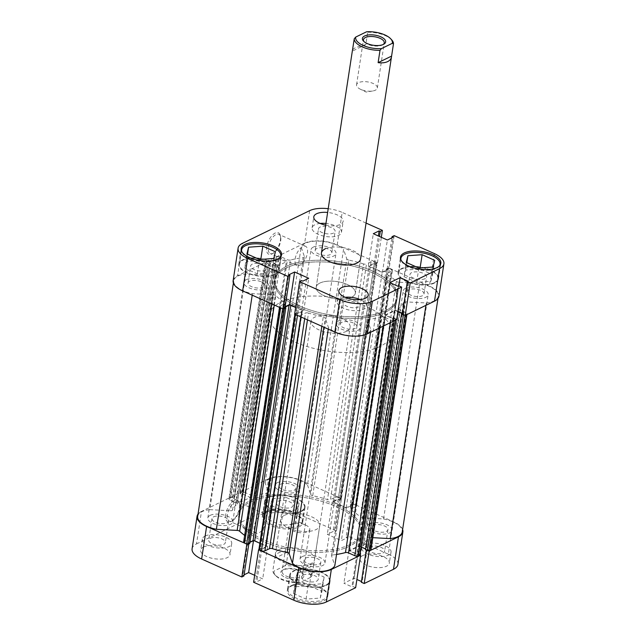 <?xml version="1.0" encoding="UTF-8"?>
<svg xmlns="http://www.w3.org/2000/svg" width="636" height="636" viewBox="0 0 636 636"><rect width="100%" height="100%" fill="white"/><g stroke="black" fill="none" stroke-linecap="round" stroke-linejoin="round"><path stroke-width="0.48" stroke-dasharray="3.18 2.39" d="M266.786 511.495A19.803 8.634 8.7 0 0 263.065 515.581A19.803 8.634 8.7 0 0 275.952 525.948A19.803 8.634 8.7 0 0 298.507 525.67A19.803 8.634 8.7 0 0 302.219 521.576A19.803 8.634 8.7 0 0 289.332 511.217A19.803 8.634 8.7 0 0 266.786 511.495M300.693 511.352A19.803 8.634 -171.3 0 1 278.147 511.63A19.803 8.634 -171.3 0 1 265.26 501.271A19.803 8.634 -171.3 0 1 268.972 497.177A19.803 8.634 -171.3 0 1 291.526 496.899A19.803 8.634 -171.3 0 1 304.413 507.258A19.803 8.634 -171.3 0 1 300.693 511.352M291.837 585.343A19.803 8.634 8.7 0 0 288.116 589.437A19.803 8.634 8.7 0 0 301.003 599.796A19.803 8.634 8.7 0 0 323.549 599.517A19.803 8.634 8.7 0 0 327.27 595.423A19.803 8.634 8.7 0 0 314.383 585.064A19.803 8.634 8.7 0 0 291.837 585.343M325.743 585.2A19.803 8.634 -171.3 0 1 303.189 585.478A19.803 8.634 -171.3 0 1 290.31 575.119A19.803 8.634 -171.3 0 1 294.023 571.033A19.803 8.634 -171.3 0 1 316.577 570.746A19.803 8.634 -171.3 0 1 329.456 581.113A19.803 8.634 -171.3 0 1 325.743 585.2M210.285 538.318A8.419 3.665 -171.3 0 1 219.873 538.199A8.419 3.665 -171.3 0 1 225.351 542.603A8.419 3.665 -171.3 0 1 223.769 544.344A8.419 3.665 -171.3 0 1 214.181 544.456A8.419 3.665 -171.3 0 1 208.711 540.059A8.419 3.665 -171.3 0 1 210.285 538.318M213.577 516.845A8.419 3.665 -171.3 0 1 223.156 516.726A8.419 3.665 -171.3 0 1 228.634 521.13A8.419 3.665 -171.3 0 1 227.052 522.872A8.419 3.665 -171.3 0 1 217.472 522.991A8.419 3.665 -171.3 0 1 211.995 518.586A8.419 3.665 -171.3 0 1 213.577 516.845M369.603 546.849A8.419 3.665 -171.3 0 1 379.183 546.729A8.419 3.665 -171.3 0 1 384.661 551.134A8.419 3.665 -171.3 0 1 383.087 552.875A8.419 3.665 -171.3 0 1 373.499 552.994A8.419 3.665 -171.3 0 1 368.021 548.59A8.419 3.665 -171.3 0 1 369.603 546.849M372.887 525.376A8.419 3.665 -171.3 0 1 382.475 525.257A8.419 3.665 -171.3 0 1 387.944 529.661A8.419 3.665 -171.3 0 1 386.37 531.402A8.419 3.665 -171.3 0 1 376.782 531.521A8.419 3.665 -171.3 0 1 371.305 527.117A8.419 3.665 -171.3 0 1 372.887 525.376M362.766 555.554A14.851 6.471 -171.3 0 1 379.676 555.347A14.851 6.471 -171.3 0 1 389.343 563.122A14.851 6.471 -171.3 0 1 386.553 566.191A14.851 6.471 -171.3 0 1 369.643 566.398A14.851 6.471 -171.3 0 1 359.976 558.623A14.851 6.471 -171.3 0 1 362.766 555.554M364.452 544.543A14.851 6.471 -171.3 0 1 381.362 544.337A14.851 6.471 -171.3 0 1 391.021 552.112A14.851 6.471 -171.3 0 1 388.238 555.18A14.851 6.471 -171.3 0 1 371.321 555.387A14.851 6.471 -171.3 0 1 361.661 547.612A14.851 6.471 -171.3 0 1 364.452 544.543M203.448 547.024A14.851 6.471 -171.3 0 1 220.358 546.817A14.851 6.471 -171.3 0 1 230.025 554.584A14.851 6.471 -171.3 0 1 227.235 557.653A14.851 6.471 -171.3 0 1 210.325 557.867A14.851 6.471 -171.3 0 1 200.658 550.092A14.851 6.471 -171.3 0 1 203.448 547.024M205.134 536.013A14.851 6.471 -171.3 0 1 222.044 535.806A14.851 6.471 -171.3 0 1 231.711 543.573A14.851 6.471 -171.3 0 1 228.92 546.642A14.851 6.471 -171.3 0 1 212.011 546.857A14.851 6.471 -171.3 0 1 202.343 539.082A14.851 6.471 -171.3 0 1 205.134 536.013M266.118 512.37A20.424 8.904 -171.3 0 1 289.38 512.083A20.424 8.904 -171.3 0 1 302.664 522.768A20.424 8.904 -171.3 0 1 298.833 526.99A20.424 8.904 -171.3 0 1 275.579 527.276A20.424 8.904 -171.3 0 1 262.286 516.591A20.424 8.904 -171.3 0 1 266.118 512.37M268.479 496.955A20.424 8.904 -171.3 0 1 291.733 496.668A20.424 8.904 -171.3 0 1 305.026 507.353A20.424 8.904 -171.3 0 1 301.194 511.575A20.424 8.904 -171.3 0 1 277.932 511.861A20.424 8.904 -171.3 0 1 264.648 501.176A20.424 8.904 -171.3 0 1 268.479 496.955M291.169 586.225A20.424 8.904 -171.3 0 1 314.423 585.939A20.424 8.904 -171.3 0 1 327.715 596.624A20.424 8.904 -171.3 0 1 323.883 600.837A20.424 8.904 -171.3 0 1 300.621 601.131A20.424 8.904 -171.3 0 1 287.337 590.439A20.424 8.904 -171.3 0 1 291.169 586.225M293.53 570.81A20.424 8.904 -171.3 0 1 316.784 570.524A20.424 8.904 -171.3 0 1 330.068 581.209A20.424 8.904 -171.3 0 1 326.236 585.422A20.424 8.904 -171.3 0 1 302.982 585.708A20.424 8.904 -171.3 0 1 289.698 575.024A20.424 8.904 -171.3 0 1 293.53 570.81M225.748 514.413A11.758 5.644 114.1 0 0 231.417 521.321A11.758 5.644 114.1 0 0 239.462 507.743A11.758 5.644 114.1 0 0 239.438 503.354A11.758 5.644 114.1 0 0 232.561 501.685A11.758 5.644 114.1 0 0 225.748 514.413M239.732 508.538A10.518 5.056 -65.9 0 1 232.53 520.685A10.518 5.056 -65.9 0 1 229.302 521.13A10.518 5.056 -65.9 0 1 227.457 514.508A10.518 5.056 -65.9 0 1 237.888 501.915A10.518 5.056 -65.9 0 1 239.716 504.61A10.518 5.056 -65.9 0 1 239.732 508.538M266.492 520.494A10.518 5.056 -65.9 0 1 256.07 533.087A10.518 5.056 -65.9 0 1 254.225 526.465A10.518 5.056 -65.9 0 1 264.648 513.872A10.518 5.056 -65.9 0 1 266.492 520.494M349.784 544.615A61.883 26.974 -171.3 0 1 279.315 545.489A61.883 26.974 -171.3 0 1 239.049 513.109A61.883 26.974 -171.3 0 1 250.664 500.325A61.883 26.974 -171.3 0 1 321.132 499.451A61.883 26.974 -171.3 0 1 361.399 531.831A61.883 26.974 -171.3 0 1 349.784 544.615M349.53 546.268A61.883 26.974 -171.3 0 1 279.061 547.143A61.883 26.974 -171.3 0 1 238.794 514.763A61.883 26.974 -171.3 0 1 250.409 501.979A61.883 26.974 -171.3 0 1 320.878 501.104A61.883 26.974 -171.3 0 1 361.145 533.485A61.883 26.974 -171.3 0 1 349.53 546.268A61.883 26.974 -171.3 0 1 279.061 547.143A61.883 26.974 -171.3 0 1 238.794 514.763A61.883 26.974 -171.3 0 1 250.409 501.979A61.883 26.974 -171.3 0 1 320.878 501.104A61.883 26.974 -171.3 0 1 361.145 533.485A61.883 26.974 -171.3 0 1 349.53 546.268M279.14 549.52A19.803 8.634 -171.3 0 1 301.695 549.242A19.803 8.634 -171.3 0 1 314.574 559.601A19.803 8.634 -171.3 0 1 310.861 563.695A19.803 8.634 -171.3 0 1 288.307 563.973A19.803 8.634 -171.3 0 1 275.428 553.614A19.803 8.634 -171.3 0 1 279.14 549.52M284.364 515.383A19.803 8.634 -171.3 0 1 306.918 515.104A19.803 8.634 -171.3 0 1 319.797 525.471A19.803 8.634 -171.3 0 1 316.084 529.557A19.803 8.634 -171.3 0 1 293.53 529.836A19.803 8.634 -171.3 0 1 280.651 519.477A19.803 8.634 -171.3 0 1 284.364 515.383M316.625 581.129A8.419 3.665 8.7 0 0 318.207 579.388A8.419 3.665 8.7 0 0 312.729 574.984A8.419 3.665 8.7 0 0 303.141 575.103A8.419 3.665 8.7 0 0 301.567 576.844A8.419 3.665 8.7 0 0 307.037 581.248A8.419 3.665 8.7 0 0 316.625 581.129M305.757 558.034A8.419 3.665 -171.3 0 1 315.337 557.915A8.419 3.665 -171.3 0 1 320.814 562.319A8.419 3.665 -171.3 0 1 319.232 564.06A8.419 3.665 -171.3 0 1 309.653 564.18A8.419 3.665 -171.3 0 1 304.175 559.775A8.419 3.665 -171.3 0 1 305.757 558.034M291.574 507.274A8.419 3.665 8.7 0 0 293.156 505.541A8.419 3.665 8.7 0 0 287.679 501.136A8.419 3.665 8.7 0 0 278.099 501.255A8.419 3.665 8.7 0 0 276.517 502.997A8.419 3.665 8.7 0 0 281.994 507.393A8.419 3.665 8.7 0 0 291.574 507.274M280.707 484.187A8.419 3.665 -171.3 0 1 290.294 484.068A8.419 3.665 -171.3 0 1 295.764 488.472A8.419 3.665 -171.3 0 1 294.19 490.213A8.419 3.665 -171.3 0 1 284.602 490.332A8.419 3.665 -171.3 0 1 279.125 485.928A8.419 3.665 -171.3 0 1 280.707 484.187M402.62 529.542A23.516 10.248 8.7 0 0 393.342 521.719L353.139 503.752L351.048 504.769L352.193 505.286L346.35 508.132L332.278 501.844L338.121 498.998L339.274 499.506L341.365 498.489L301.162 480.53A23.516 10.248 8.7 0 0 268.615 478.781L263.646 511.265A23.516 10.248 -171.3 0 1 296.193 513.006L301.162 480.53M341.365 498.489L336.396 530.973L296.193 513.006M192.096 548.781A23.516 10.248 -171.3 0 1 196.508 543.923L201.485 511.439L268.615 478.781M201.485 511.439A23.516 10.248 8.7 0 0 198.035 514.087M247.261 544.273L248.899 543.478L247.746 542.961L253.589 540.115L267.669 546.404L261.817 549.25L260.673 548.741L259.043 549.528M359.976 554.934L357.734 553.94L356.891 554.346L348.87 550.752L359.117 545.768L367.147 549.361L366.304 549.766L368.546 550.768M393.342 521.719L388.373 554.202L348.17 536.235L346.079 537.253L347.224 537.77L341.381 540.616L327.302 534.32L333.153 531.481L334.298 531.99L336.396 530.973M388.373 554.202A23.516 10.248 -171.3 0 1 397.905 564.426M361.447 581.519L362.178 581.837L361.335 582.25M355.635 587.704L352.765 586.416L351.923 586.829L343.893 583.236L354.149 578.251L356.891 579.483M254.67 575.302L262.7 578.887L256.849 581.733L255.704 581.217L253.605 582.242M243.922 575.962L242.777 575.445L244.105 574.801M196.508 543.923L263.646 511.265M348.17 536.235L353.139 503.752M261.817 549.25L256.849 581.733M260.673 548.741L255.704 581.217M267.669 546.404L262.7 578.887M253.589 540.115L253.494 540.751M247.746 542.961L242.777 575.445M248.899 543.478L248.819 543.963M367.147 549.361L362.178 581.837M359.117 545.768L354.149 578.251M348.87 550.752L343.893 583.236M356.891 554.346L351.923 586.829M357.734 553.94L352.765 586.416M338.121 498.998L333.153 531.481M339.274 499.506L334.298 531.99M332.278 501.844L327.302 534.32M346.35 508.132L341.381 540.616M352.193 505.286L347.224 537.77M351.048 504.769L346.079 537.253M311.529 571.438L324.122 577.067L322.476 583.745L308.237 584.794L295.645 579.165L297.29 572.487L311.529 571.438L309.342 585.756L295.104 586.805L293.458 593.483L306.051 599.104L320.282 598.055L321.927 591.377L309.342 585.756M286.478 497.591L299.071 503.219L297.425 509.889L283.187 510.939L270.602 505.318L272.248 498.64L286.478 497.591L284.292 511.901L270.054 512.958L268.408 519.628L281.001 525.257L295.231 524.207L296.877 517.529L284.292 511.901M321.927 591.377L324.122 577.067M320.282 598.055L322.476 583.745M306.051 599.104L308.237 584.794M293.458 593.483L295.645 579.165M295.104 586.805L297.29 572.487M296.877 517.529L299.071 503.219M295.231 524.207L297.425 509.889M281.001 525.257L283.187 510.939M268.408 519.628L270.602 505.318M270.054 512.958L272.248 498.64M280.19 257.334A19.803 8.634 -171.3 0 1 277.034 259.925A19.803 8.634 -171.3 0 1 256.189 260.649A19.803 8.634 -171.3 0 1 241.688 251.443M274.839 274.235A19.803 8.634 8.7 0 0 278.56 270.149A19.803 8.634 8.7 0 0 265.673 259.79A19.803 8.634 8.7 0 0 243.127 260.068A19.803 8.634 8.7 0 0 239.406 264.155A19.803 8.634 8.7 0 0 252.293 274.521A19.803 8.634 8.7 0 0 274.839 274.235M439.5 265.864A19.803 8.634 -171.3 0 1 436.344 268.456A19.803 8.634 -171.3 0 1 415.507 269.187A19.803 8.634 -171.3 0 1 400.998 259.973M434.157 282.774A19.803 8.634 8.7 0 0 437.87 278.679A19.803 8.634 8.7 0 0 424.991 268.32A19.803 8.634 8.7 0 0 402.437 268.599A19.803 8.634 8.7 0 0 398.724 272.693A19.803 8.634 8.7 0 0 411.603 283.052A19.803 8.634 8.7 0 0 434.157 282.774M320.051 227.076A8.419 3.665 8.7 0 0 318.469 228.817A8.419 3.665 8.7 0 0 323.947 233.221A8.419 3.665 8.7 0 0 333.526 233.102A8.419 3.665 8.7 0 0 335.108 231.361A8.419 3.665 8.7 0 0 329.631 226.957A8.419 3.665 8.7 0 0 320.051 227.076M316.768 248.549A8.419 3.665 8.7 0 0 315.186 250.29A8.419 3.665 8.7 0 0 320.663 254.694A8.419 3.665 8.7 0 0 330.243 254.575A8.419 3.665 8.7 0 0 331.825 252.834A8.419 3.665 8.7 0 0 326.348 248.43A8.419 3.665 8.7 0 0 316.768 248.549M345.102 300.931A8.419 3.665 8.7 0 0 343.52 302.664A8.419 3.665 8.7 0 0 348.997 307.069A8.419 3.665 8.7 0 0 358.577 306.95A8.419 3.665 8.7 0 0 360.159 305.216A8.419 3.665 8.7 0 0 354.681 300.812A8.419 3.665 8.7 0 0 345.102 300.931M341.81 322.396A8.419 3.665 8.7 0 0 340.236 324.137A8.419 3.665 8.7 0 0 345.706 328.542A8.419 3.665 8.7 0 0 355.293 328.422A8.419 3.665 8.7 0 0 356.875 326.681A8.419 3.665 8.7 0 0 351.398 322.277A8.419 3.665 8.7 0 0 341.81 322.396M345.197 297.29A14.851 6.471 8.7 0 0 339.942 298.626A14.851 6.471 8.7 0 0 337.16 301.695A14.851 6.471 8.7 0 0 346.819 309.462A14.851 6.471 8.7 0 0 363.736 309.255A14.851 6.471 8.7 0 0 366.519 306.186A14.851 6.471 8.7 0 0 360.167 299.58M325.688 225.152A14.851 6.471 8.7 0 0 340.371 224.397A14.851 6.471 8.7 0 0 343.154 221.328A14.851 6.471 8.7 0 0 327.627 212.448M320.147 223.435A14.851 6.471 8.7 0 0 314.9 224.77A14.851 6.471 8.7 0 0 312.109 227.839A14.851 6.471 8.7 0 0 321.768 235.614A14.851 6.471 8.7 0 0 338.686 235.407A14.851 6.471 8.7 0 0 341.468 232.339A14.851 6.471 8.7 0 0 325.942 223.459M242.626 259.846A20.424 8.904 8.7 0 0 238.794 264.067A20.424 8.904 8.7 0 0 252.087 274.752A20.424 8.904 8.7 0 0 275.34 274.458A20.424 8.904 8.7 0 0 279.172 270.244A20.424 8.904 8.7 0 0 265.88 259.56A20.424 8.904 8.7 0 0 242.626 259.846M401.944 268.376A20.424 8.904 8.7 0 0 398.112 272.598A20.424 8.904 8.7 0 0 411.397 283.282A20.424 8.904 8.7 0 0 434.65 282.996A20.424 8.904 8.7 0 0 438.482 278.775A20.424 8.904 8.7 0 0 425.198 268.09A20.424 8.904 8.7 0 0 401.944 268.376M280.404 240.17A11.758 5.644 114.1 0 0 280.389 235.789A11.758 5.644 114.1 0 0 273.504 234.12A11.758 5.644 114.1 0 0 266.691 246.848A11.758 5.644 114.1 0 0 272.359 253.756A11.758 5.644 114.1 0 0 280.404 240.17M268.4 246.935A10.518 5.056 -65.9 0 1 278.83 234.35A10.518 5.056 -65.9 0 1 280.659 237.045A10.518 5.056 -65.9 0 1 280.675 240.965A10.518 5.056 -65.9 0 1 273.472 253.12A10.518 5.056 -65.9 0 1 270.244 253.557A10.518 5.056 -65.9 0 1 268.4 246.935M295.168 258.892A10.518 5.056 -65.9 0 1 305.598 246.307A10.518 5.056 -65.9 0 1 307.434 252.929A10.518 5.056 -65.9 0 1 297.012 265.514A10.518 5.056 -65.9 0 1 295.168 258.892M385.337 312.284A61.883 26.974 8.7 0 0 396.951 299.5A61.883 26.974 8.7 0 0 356.685 267.12A61.883 26.974 8.7 0 0 286.216 267.995A61.883 26.974 8.7 0 0 274.601 280.778A61.883 26.974 8.7 0 0 314.868 313.158A61.883 26.974 8.7 0 0 385.337 312.284A61.883 26.974 -171.3 0 1 314.868 313.158A61.883 26.974 -171.3 0 1 274.601 280.778A61.883 26.974 -171.3 0 1 286.216 267.995A61.883 26.974 -171.3 0 1 356.685 267.12A61.883 26.974 -171.3 0 1 396.951 299.5A61.883 26.974 -171.3 0 1 385.337 312.284M385.591 310.63A61.883 26.974 8.7 0 0 397.206 297.847A61.883 26.974 8.7 0 0 356.939 265.466A61.883 26.974 8.7 0 0 286.47 266.341A61.883 26.974 8.7 0 0 274.855 279.125A61.883 26.974 8.7 0 0 315.122 311.505A61.883 26.974 8.7 0 0 385.591 310.63A61.883 26.974 -171.3 0 1 315.122 311.505A61.883 26.974 -171.3 0 1 274.855 279.125A61.883 26.974 -171.3 0 1 286.47 266.341A61.883 26.974 -171.3 0 1 356.939 265.466A61.883 26.974 -171.3 0 1 397.206 297.847A61.883 26.974 -171.3 0 1 385.591 310.63M319.916 283.052A19.803 8.634 8.7 0 0 316.203 287.146A19.803 8.634 8.7 0 0 329.082 297.505A19.803 8.634 8.7 0 0 351.636 297.227A19.803 8.634 8.7 0 0 355.349 293.132A19.803 8.634 8.7 0 0 342.47 282.774A19.803 8.634 8.7 0 0 319.916 283.052A19.803 8.634 8.7 0 0 316.203 287.146A19.803 8.634 8.7 0 0 329.082 297.505A19.803 8.634 8.7 0 0 351.636 297.227A19.803 8.634 8.7 0 0 355.349 293.132A19.803 8.634 8.7 0 0 342.47 282.774A19.803 8.634 8.7 0 0 319.916 283.052M425.039 278.695A8.419 3.665 -171.3 0 1 415.451 278.814A8.419 3.665 -171.3 0 1 409.982 274.41A8.419 3.665 -171.3 0 1 411.556 272.677A8.419 3.665 -171.3 0 1 421.143 272.558A8.419 3.665 -171.3 0 1 426.621 276.962A8.419 3.665 -171.3 0 1 425.039 278.695M408.948 289.738A8.419 3.665 8.7 0 0 407.366 291.479A8.419 3.665 8.7 0 0 412.844 295.883A8.419 3.665 8.7 0 0 422.423 295.764A8.419 3.665 8.7 0 0 424.005 294.023A8.419 3.665 8.7 0 0 418.528 289.619A8.419 3.665 8.7 0 0 408.948 289.738M265.721 270.165A8.419 3.665 -171.3 0 1 256.141 270.284A8.419 3.665 -171.3 0 1 250.664 265.88A8.419 3.665 -171.3 0 1 252.246 264.139A8.419 3.665 -171.3 0 1 261.825 264.02A8.419 3.665 -171.3 0 1 267.303 268.424A8.419 3.665 -171.3 0 1 265.721 270.165M249.63 281.207A8.419 3.665 8.7 0 0 248.056 282.948A8.419 3.665 8.7 0 0 253.525 287.353A8.419 3.665 8.7 0 0 263.113 287.234A8.419 3.665 8.7 0 0 264.695 285.492A8.419 3.665 8.7 0 0 259.218 281.088A8.419 3.665 8.7 0 0 249.63 281.207M394.169 235.63L389.2 268.114L429.403 286.081A23.516 10.248 -171.3 0 1 438.935 296.312M285.127 306.679L283.807 307.323L284.952 307.84M233.126 280.659A23.516 10.248 -171.3 0 1 237.538 275.801L242.507 243.318M309.645 210.659L304.668 243.143L237.538 275.801M304.668 243.143A23.516 10.248 -171.3 0 1 337.223 244.892L342.192 212.408A23.516 10.248 8.7 0 0 328.208 208.695M389.2 268.114L387.101 269.131L388.254 269.648L382.411 272.494L368.331 266.206L374.183 263.36L375.327 263.868L377.426 262.851L337.223 244.892M402.365 314.128L403.2 313.723L402.477 313.397M397.921 311.362L395.171 310.13L384.923 315.122L392.953 318.708L393.787 318.302L396.665 319.582M294.635 314.12L296.726 313.103L297.879 313.612L303.722 310.765L295.7 307.18M366.074 223.077L342.192 212.408M360.572 258.995L355.349 293.132L360.572 258.995A19.803 8.634 8.7 0 0 347.693 248.636A19.803 8.634 8.7 0 0 325.139 248.915M377.426 262.851L381.33 237.308M388.254 269.648L393.223 237.164M387.101 269.131L391.895 237.808M382.411 272.494L387.38 240.011M368.331 266.206L373.3 233.722M374.183 263.36L378.372 235.98M375.327 263.868L379.517 236.497M392.953 318.708L397.921 286.224M393.787 318.302L398.764 285.818M384.923 315.122L389.892 282.638M395.171 310.13L398.883 285.874M403.2 313.723L408.177 281.239M283.807 307.323L288.776 274.839M303.722 310.765L308.699 278.29M297.879 313.612L302.847 281.128M296.726 313.103L301.703 280.619M404.059 276.732L416.652 282.36L430.89 281.311L432.536 274.633L419.943 269.012L405.704 270.062L404.059 276.732L406.253 262.422M244.749 268.201L257.341 273.83L271.572 272.78L273.218 266.102L260.633 260.474L246.394 261.523L244.749 268.201L246.935 253.891M418.846 268.05L416.652 282.36M433.076 267.001L430.89 281.311M434.722 260.323L432.536 274.633M420.102 267.955L419.943 269.012M406.833 262.684L405.704 270.062M259.528 259.512L257.341 273.83M273.766 258.462L271.572 272.78M275.412 251.784L273.218 266.102M260.792 259.424L260.633 260.474M247.523 254.146L246.394 261.523M383.15 44.528A10.518 4.587 -171.3 0 1 382.618 44.878A10.518 4.587 -171.3 0 1 367.719 44.274A10.518 4.587 -171.3 0 1 364.42 42.087A10.518 4.587 -171.3 0 1 364.015 41.594M360.811 89.414A10.518 4.587 -171.3 0 1 360.23 89.143A10.518 4.587 -171.3 0 1 356.55 84.842A10.518 4.587 -171.3 0 1 362.536 81.694A10.518 4.587 -171.3 0 1 373.086 83.451A10.518 4.587 -171.3 0 1 377.347 88.022A10.518 4.587 -171.3 0 1 372.545 91.028A10.518 4.587 -171.3 0 1 360.811 89.414M365.819 44.584L355.977 47.414C353.536 48.622 352.328 49.862 352.352 51.134L365.819 44.584L367.703 32.253L366.543 31.8M391.617 39.774A19.803 8.634 8.7 0 0 367.703 32.253M285.445 577.56A11.758 5.128 8.7 0 0 299.723 579.126A11.758 5.128 8.7 0 0 302.847 573.322A11.758 5.128 8.7 0 0 299.159 570.889A11.758 5.128 8.7 0 0 282.511 570.214A11.758 5.128 8.7 0 0 285.445 577.56M298.61 570.134A10.518 4.587 -171.3 0 1 301.909 572.321A10.518 4.587 -171.3 0 1 302.871 574.713A10.518 4.587 -171.3 0 1 296.885 577.862A10.518 4.587 -171.3 0 1 286.335 576.105A10.518 4.587 -171.3 0 1 282.074 571.533A10.518 4.587 -171.3 0 1 283.712 569.538A10.518 4.587 -171.3 0 1 298.61 570.134M305.519 524.994A10.518 4.587 -171.3 0 1 306.091 525.264A10.518 4.587 -171.3 0 1 309.78 529.565A10.518 4.587 -171.3 0 1 303.793 532.714A10.518 4.587 -171.3 0 1 293.244 530.965A10.518 4.587 -171.3 0 1 288.983 526.385A10.518 4.587 -171.3 0 1 293.784 523.38A10.518 4.587 -171.3 0 1 305.519 524.994M380.113 346.421A61.883 26.974 -171.3 0 1 309.645 347.288A61.883 26.974 -171.3 0 1 269.378 314.907A61.883 26.974 -171.3 0 1 280.993 302.124A61.883 26.974 -171.3 0 1 351.462 301.257A61.883 26.974 -171.3 0 1 391.728 333.63A61.883 26.974 -171.3 0 1 380.113 346.421M346.413 331.356A19.803 8.634 -171.3 0 1 323.859 331.634A19.803 8.634 -171.3 0 1 310.98 321.275A19.803 8.634 -171.3 0 1 314.693 317.189A19.803 8.634 -171.3 0 1 337.247 316.903A19.803 8.634 -171.3 0 1 350.126 327.27A19.803 8.634 -171.3 0 1 346.413 331.356M300.51 569.824L313.977 563.273L312.093 575.604A19.803 8.634 8.7 0 0 286.319 564.092L288.211 551.754C284.324 551.285 281.136 551.643 278.64 552.819C276.191 554.043 274.895 555.872 274.744 558.305L272.852 570.643A19.803 8.634 8.7 0 0 274.712 574.634A19.803 8.634 8.7 0 0 298.626 582.155L300.51 569.824L310.352 566.994C312.793 565.794 314.001 564.553 313.977 563.273L350.126 327.27M310.98 321.275L274.808 557.637L274.744 558.305L288.211 551.754M286.319 564.092L284.825 565.841A18.563 8.093 -171.3 0 1 303.134 568.958A18.563 8.093 -171.3 0 1 310.591 577.353L299.787 582.608A18.563 8.093 -171.3 0 1 275.658 575.644A18.563 8.093 -171.3 0 1 274.021 571.096L272.852 570.643M284.825 565.841L274.021 571.096M312.093 575.604L310.591 577.353M299.787 582.608L298.626 582.155M331.571 555.928L367.632 320.29A2.472 1.081 -171.3 0 1 367.608 320.051A2.472 1.081 -171.3 0 1 368.069 319.534A2.472 1.081 -171.3 0 1 368.88 319.32L332.819 554.958A2.472 1.081 8.7 0 0 332.016 555.172A2.472 1.081 8.7 0 0 331.547 555.689A2.472 1.081 8.7 0 0 331.571 555.928L334.838 565.555M367.441 538.12L403.502 302.482A2.472 1.081 -171.3 0 1 403.924 302.092A2.472 1.081 -171.3 0 1 405.53 301.854L369.468 537.492A2.472 1.081 8.7 0 0 367.87 537.73A2.472 1.081 8.7 0 0 367.441 538.12A69.308 30.218 -171.3 0 1 362.886 544.106A2.472 1.081 8.7 0 0 362.687 544.448A2.472 1.081 8.7 0 0 363.689 545.521L399.75 309.883A2.472 1.081 -171.3 0 1 398.74 308.81A2.472 1.081 -171.3 0 1 398.947 308.468L362.886 544.106M246.259 279.705A12.625 5.501 -171.3 0 1 260.641 279.522A12.625 5.501 -171.3 0 1 268.853 286.128A12.625 5.501 -171.3 0 1 266.484 288.736A12.625 5.501 -171.3 0 1 252.102 288.919A12.625 5.501 -171.3 0 1 243.89 282.312A12.625 5.501 -171.3 0 1 246.259 279.705M210.206 515.343A12.625 5.501 -171.3 0 1 224.58 515.16A12.625 5.501 -171.3 0 1 232.792 521.766A12.625 5.501 -171.3 0 1 230.423 524.374A12.625 5.501 -171.3 0 1 216.049 524.549A12.625 5.501 -171.3 0 1 207.837 517.95A12.625 5.501 -171.3 0 1 210.206 515.343M313.397 247.046A12.625 5.501 -171.3 0 1 327.771 246.863A12.625 5.501 -171.3 0 1 335.983 253.47A12.625 5.501 -171.3 0 1 333.614 256.077A12.625 5.501 -171.3 0 1 319.24 256.26A12.625 5.501 -171.3 0 1 311.028 249.654A12.625 5.501 -171.3 0 1 313.397 247.046M277.336 482.684A12.625 5.501 -171.3 0 1 291.709 482.501A12.625 5.501 -171.3 0 1 299.93 489.108A12.625 5.501 -171.3 0 1 297.561 491.715A12.625 5.501 -171.3 0 1 283.179 491.89A12.625 5.501 -171.3 0 1 274.967 485.292A12.625 5.501 -171.3 0 1 277.336 482.684M405.577 288.235A12.625 5.501 -171.3 0 1 419.951 288.06A12.625 5.501 -171.3 0 1 428.163 294.659A12.625 5.501 -171.3 0 1 425.794 297.274A12.625 5.501 -171.3 0 1 411.42 297.449A12.625 5.501 -171.3 0 1 403.208 290.843A12.625 5.501 -171.3 0 1 405.577 288.235M369.516 523.873A12.625 5.501 -171.3 0 1 383.898 523.698A12.625 5.501 -171.3 0 1 392.11 530.297A12.625 5.501 -171.3 0 1 389.741 532.904A12.625 5.501 -171.3 0 1 375.359 533.087A12.625 5.501 -171.3 0 1 367.147 526.481A12.625 5.501 -171.3 0 1 369.516 523.873M338.439 320.894A12.625 5.501 -171.3 0 1 352.821 320.719A12.625 5.501 -171.3 0 1 361.033 327.317A12.625 5.501 -171.3 0 1 358.664 329.933A12.625 5.501 -171.3 0 1 344.291 330.108A12.625 5.501 -171.3 0 1 336.07 323.501A12.625 5.501 -171.3 0 1 338.439 320.894M302.386 556.532A12.625 5.501 -171.3 0 1 316.76 556.357A12.625 5.501 -171.3 0 1 324.972 562.955A12.625 5.501 -171.3 0 1 322.603 565.563A12.625 5.501 -171.3 0 1 308.229 565.746A12.625 5.501 -171.3 0 1 300.017 559.139A12.625 5.501 -171.3 0 1 302.386 556.532M232.601 497.694L268.654 262.056A1.24 0.541 8.7 0 0 266.945 261.96L230.884 497.598A1.24 0.541 -171.3 0 1 232.601 497.694L234.485 498.529L233.65 498.934L240.694 502.082L250.218 497.447L243.183 494.299L242.356 494.705L240.472 493.862A1.24 0.541 -171.3 0 1 239.971 493.321A1.24 0.541 -171.3 0 1 240.201 493.067L241.68 492.351A2.472 1.081 -171.3 0 1 245.106 492.534L251.411 495.349A2.472 1.081 8.7 0 0 254.48 495.667A69.308 30.218 -171.3 0 1 267.12 493.29A2.472 1.081 8.7 0 0 268.392 492.558A2.472 1.081 8.7 0 0 268.368 492.32L265.109 482.692A22.896 9.985 -171.3 0 1 269.108 479.003A22.896 9.985 -171.3 0 1 307.506 484.966L343.559 249.328L346.827 258.947L310.765 494.585A2.472 1.081 8.7 0 0 312.729 495.73A69.308 30.218 -171.3 0 1 327.484 499.578A2.472 1.081 8.7 0 0 330.45 499.586L366.503 263.948A2.472 1.081 -171.3 0 1 363.538 263.94L327.484 499.578M268.368 492.32L304.429 256.682L301.162 247.054A22.896 9.985 -171.3 0 1 305.169 243.365A22.896 9.985 -171.3 0 1 343.559 249.328M197.677 516.392A22.896 9.985 -171.3 0 1 201.978 511.662A22.896 9.985 -171.3 0 1 209.713 509.643L245.774 274.005L266.532 275.118L230.47 510.756A2.472 1.081 8.7 0 0 232.498 510.128A69.308 30.218 -171.3 0 1 237.053 504.141A2.472 1.081 8.7 0 0 237.26 503.799A2.472 1.081 8.7 0 0 236.25 502.726L272.311 267.088A2.472 1.081 -171.3 0 1 273.313 268.161A2.472 1.081 -171.3 0 1 273.114 268.503L237.053 504.141M271.795 303.913L273.194 294.77L252.436 293.657A22.896 9.985 -171.3 0 1 233.738 280.754A22.896 9.985 -171.3 0 1 238.031 276.024A22.896 9.985 -171.3 0 1 245.774 274.005M254.48 495.667L290.541 260.029A69.308 30.218 -171.3 0 1 303.181 257.652L267.12 493.29M232.498 510.128L268.559 274.49A69.308 30.218 -171.3 0 1 273.114 268.503M340.769 499.236L376.822 263.598A1.24 0.541 8.7 0 0 377.061 263.344A1.24 0.541 8.7 0 0 376.56 262.803L340.499 498.441A1.24 0.541 -171.3 0 1 340.999 498.982A1.24 0.541 -171.3 0 1 340.769 499.236L339.393 499.904L338.257 499.395L333.129 501.883L346.215 507.735L351.342 505.238L350.197 504.73L351.573 504.062A1.24 0.541 -171.3 0 1 353.282 504.157L355.317 505.063A2.472 1.081 -171.3 0 1 356.319 506.137A2.472 1.081 -171.3 0 1 355.858 506.654L351.263 508.887A2.472 1.081 8.7 0 0 350.802 509.396A2.472 1.081 8.7 0 0 351.406 510.263L387.467 274.625A69.308 30.218 -171.3 0 1 396.331 281.335L360.27 516.973A2.472 1.081 8.7 0 0 362.806 517.839L383.564 518.952A22.896 9.985 -171.3 0 1 402.262 531.855M351.406 510.263A69.308 30.218 -171.3 0 1 360.27 516.973M312.729 495.73L348.79 260.092A69.308 30.218 -171.3 0 1 363.538 263.94M336.531 554.449A69.308 30.218 -171.3 0 1 332.819 554.958M379.867 327.755L381.521 316.943A69.308 30.218 -171.3 0 1 368.88 319.32M403.502 302.482A69.308 30.218 -171.3 0 1 398.947 308.468M243.62 542.111A2.472 1.081 -171.3 0 1 244.089 541.594L248.676 539.36A2.472 1.081 8.7 0 0 249.145 538.851A2.472 1.081 8.7 0 0 248.533 537.984A69.308 30.218 -171.3 0 1 244.653 535.369M248.533 537.984L284.594 302.346A69.308 30.218 -171.3 0 1 275.73 295.637L274.291 305.026M321.832 326.268L323.271 316.879A69.308 30.218 -171.3 0 1 308.516 313.031L307.474 319.852M230.884 497.598L229.405 498.322L265.466 262.684A2.472 1.081 8.7 0 0 264.997 263.193A2.472 1.081 8.7 0 0 266.007 264.266L272.311 267.088M307.506 484.966L310.765 494.585M376.56 262.803L374.525 261.897A2.472 1.081 8.7 0 0 371.098 261.714L335.037 497.352L330.45 499.586M335.037 497.352A2.472 1.081 -171.3 0 1 338.463 497.535L374.525 261.897M340.499 498.441L338.463 497.535M372.799 537.674L369.468 537.492M404.607 315.13A1.24 0.541 8.7 0 0 405.116 315.011L406.595 314.287A2.472 1.081 8.7 0 0 407.056 313.779A2.472 1.081 8.7 0 0 406.054 312.705L369.993 548.343L363.689 545.521M369.993 548.343A2.472 1.081 -171.3 0 1 371.003 549.417M365.462 549.719L366.288 549.313L365.573 548.987M361.184 547.032L359.253 546.165L349.721 550.8L356.764 553.948L357.591 553.543L359.475 554.385A1.24 0.541 -171.3 0 1 359.976 554.926M258.939 549.265A1.24 0.541 -171.3 0 1 259.178 549.011L260.545 548.343L261.682 548.852L266.087 546.714A1.24 0.541 8.7 0 0 266.325 546.459A1.24 0.541 8.7 0 0 265.816 545.919L259.862 543.255M249.916 542.365L248.604 543.009L249.741 543.518M209.713 509.643L230.47 510.756M266.007 264.266L229.946 499.904L236.25 502.726M229.946 499.904A2.472 1.081 -171.3 0 1 228.944 498.831A2.472 1.081 -171.3 0 1 229.405 498.322M268.654 262.056L270.538 262.899L269.712 263.296L276.747 266.444L286.28 261.809L279.236 258.661L278.409 259.067L276.525 258.224L240.472 493.862M266.945 261.96L265.466 262.684M268.559 274.49A2.472 1.081 -171.3 0 1 266.532 275.118M273.194 294.77A2.472 1.081 -171.3 0 1 275.73 295.637M284.594 302.346A2.472 1.081 -171.3 0 1 285.198 303.213A2.472 1.081 -171.3 0 1 284.737 303.722L248.676 539.36M244.089 541.594L280.142 305.956L284.737 303.722M280.142 305.956A2.472 1.081 8.7 0 0 279.681 306.473A2.472 1.081 8.7 0 0 280.683 307.546L280.635 307.864M282.67 308.77L280.683 307.546M282.718 308.452A1.24 0.541 8.7 0 0 283.322 308.635M265.816 545.919L301.877 310.281L295.645 307.498M301.877 310.281A1.24 0.541 -171.3 0 1 302.378 310.821A1.24 0.541 -171.3 0 1 302.148 311.076L266.087 546.714M259.178 549.011L295.231 313.373L296.607 312.705L297.743 313.214L302.148 311.076M295.231 313.373A1.24 0.541 8.7 0 0 295.001 313.627A1.24 0.541 8.7 0 0 295.502 314.168L297.537 315.074A2.472 1.081 8.7 0 0 300.963 315.257L305.55 313.023A2.472 1.081 -171.3 0 1 308.516 313.031M323.271 316.879A2.472 1.081 -171.3 0 1 325.235 318.024L323.835 327.166M367.632 320.29L370.891 329.917A22.896 9.985 -171.3 0 1 352.074 335.8A22.896 9.985 -171.3 0 1 328.494 327.643L325.235 318.024M381.521 316.943A2.472 1.081 -171.3 0 1 384.589 317.261L383.23 326.117M390.512 322.579L390.894 320.075L384.589 317.261M390.894 320.075A2.472 1.081 8.7 0 0 394.32 320.258L394.24 320.759M395.727 320.043L395.799 319.542L394.32 320.258M395.799 319.542A1.24 0.541 8.7 0 0 396.029 319.288A1.24 0.541 8.7 0 0 395.528 318.747L359.475 554.385M397.874 311.672L395.306 310.527L385.782 315.162L392.817 318.31L393.644 317.905L395.528 318.747M406.054 312.705L399.75 309.883M362.806 517.839L398.859 282.201L419.617 283.314A22.896 9.985 -171.3 0 1 438.323 296.217A22.896 9.985 -171.3 0 1 426.287 302.967L405.53 301.854M398.859 282.201A2.472 1.081 -171.3 0 1 396.331 281.335M387.467 274.625A2.472 1.081 -171.3 0 1 386.855 273.758A2.472 1.081 -171.3 0 1 387.324 273.249L351.263 508.887M355.858 506.654L391.911 271.015L387.324 273.249M391.911 271.015A2.472 1.081 8.7 0 0 392.38 270.499A2.472 1.081 8.7 0 0 391.379 269.425L355.317 505.063M353.282 504.157L389.343 268.519L391.379 269.425M389.343 268.519A1.24 0.541 8.7 0 0 387.626 268.424L351.573 504.062M376.822 263.598L375.455 264.266L374.318 263.757L369.19 266.245L382.276 272.097L387.396 269.6L386.259 269.092L387.626 268.424M371.098 261.714L366.503 263.948M348.79 260.092A2.472 1.081 -171.3 0 1 346.827 258.947M304.429 256.682A2.472 1.081 -171.3 0 1 304.453 256.92A2.472 1.081 -171.3 0 1 303.181 257.652M290.541 260.029A2.472 1.081 -171.3 0 1 287.472 259.711L251.411 495.349M245.106 492.534L281.16 256.896L287.472 259.711M281.16 256.896A2.472 1.081 8.7 0 0 277.733 256.713L241.68 492.351M240.201 493.067L276.255 257.429L277.733 256.713M276.255 257.429A1.24 0.541 8.7 0 0 276.024 257.683A1.24 0.541 8.7 0 0 276.525 258.224M328.271 329.146L328.494 327.643M370.526 332.294L370.891 329.917M252.206 295.16L252.436 293.657M265.109 482.692L301.162 247.054M383.564 518.952L419.617 283.314M425.921 305.352L426.287 302.967M297.743 313.214L261.682 548.852M296.607 312.705L260.545 548.343M284.658 307.371L248.604 543.009M402.35 313.675L366.288 549.313M359.253 546.165L395.306 310.527M349.721 550.8L385.782 315.162M392.817 318.31L356.764 553.948M393.644 317.905L357.591 553.543M374.318 263.757L338.257 499.395M333.129 501.883L369.19 266.245M375.455 264.266L339.393 499.904M346.215 507.735L382.276 272.097M387.396 269.6L351.342 505.238M386.259 269.092L350.197 504.73M269.712 263.296L233.65 498.934M240.694 502.082L276.747 266.444M270.538 262.899L234.485 498.529M250.218 497.447L286.28 261.809M279.236 258.661L243.183 494.299M278.409 259.067L242.356 494.705M434.372 253.597L429.403 286.081M304.7 318.612L305.55 313.023M300.963 315.257L300.717 316.839M406.515 314.788L406.595 314.287M263.065 515.581L265.26 501.271M288.116 589.437L290.31 575.119M228.634 521.13L225.351 542.603M387.944 529.661L384.661 551.134M391.021 552.112L389.343 563.122M231.711 543.573L230.025 554.584M305.026 507.353L302.664 522.768M330.068 581.209L327.715 596.624M232.53 520.685L231.417 521.321M256.07 533.087L229.302 521.13M239.049 513.109L269.378 314.907M319.797 525.471L314.574 559.601M320.814 562.319L318.207 579.388M295.764 488.472L293.156 505.541M279.125 485.928L276.517 502.997M304.175 559.775L301.567 576.844M280.651 519.477L275.428 553.614M361.399 531.831L391.728 333.63M264.648 513.872L237.888 501.915M239.716 504.61L239.438 503.354M289.698 575.024L287.337 590.439M264.648 501.176L262.286 516.591M202.343 539.082L200.658 550.092M361.661 547.612L359.976 558.623M371.305 527.117L368.021 548.59M211.995 518.586L208.711 540.059M327.27 595.423L329.456 581.113M302.219 521.576L304.413 507.258M280.587 256.88L278.56 270.149M439.905 265.419L437.87 278.679M315.186 250.29L318.469 228.817M340.236 324.137L343.52 302.664M337.16 301.695L338.845 290.684M312.109 227.839L313.794 216.828M238.794 264.067L241.155 248.644M398.112 272.598L400.465 257.183M280.659 237.045L280.389 235.789M305.598 246.307L278.83 234.35M316.203 287.146L321.426 253.009L316.203 287.146M407.366 291.479L409.982 274.41M248.056 282.948L250.664 265.88M264.695 285.492L267.303 268.424M424.005 294.023L426.621 276.962M297.012 265.514L270.244 253.557M273.472 253.12L272.359 253.756M438.482 278.775L440.843 263.36M279.172 270.244L281.533 254.829M341.468 232.339L343.154 221.328M366.519 306.186L368.204 295.176M356.875 326.681L360.159 305.216M331.825 252.834L335.108 231.361M400.752 259.424L398.724 272.693M241.441 250.894L239.406 264.155M364.42 42.087L363.482 41.086M372.545 91.028L366.09 92.053L360.23 89.143M356.55 84.842L363.458 39.694M301.909 572.321L302.847 573.322M293.784 523.38L300.24 522.355L306.091 525.264M309.78 529.565L302.871 574.713M275.658 575.644L274.712 574.634M288.983 526.385L282.074 571.533M283.712 569.538L282.511 570.214M377.347 88.022L384.255 42.882M382.618 44.878L383.818 44.194M331.547 555.689L367.608 320.051M232.792 521.766L268.853 286.128M299.93 489.108L335.983 253.47M392.11 530.297L428.163 294.659M324.972 562.955L361.033 327.317M233.38 283.068L233.738 280.754M437.966 298.523L438.323 296.217M300.017 559.139L336.07 323.501M367.147 526.481L403.208 290.843M274.967 485.292L311.028 249.654M207.837 517.95L243.89 282.312M279.681 306.473L279.538 307.371M266.325 546.459L302.378 310.821M294.905 314.24L295.001 313.627M407.056 313.779L406.937 314.589M392.38 270.499L356.319 506.137M264.997 263.193L228.944 498.831M396.029 319.288L395.934 319.94M340.999 498.982L377.061 263.344M276.024 257.683L239.971 493.321M237.26 503.799L273.313 268.161M362.687 544.448L398.74 308.81M350.802 509.396L386.855 273.758M268.392 492.558L304.453 256.92M249.145 538.851L285.198 303.213"/><path stroke-width="0.95" d="M368.546 550.768L369.182 551.046L398.462 536.808A23.516 10.248 8.7 0 0 402.874 531.95A23.516 10.248 8.7 0 0 402.62 529.542M369.182 551.046L364.213 583.53L393.493 569.292L398.462 536.808M331.332 569.466L326.355 601.95A23.516 10.248 -171.3 0 1 293.808 600.201L253.605 582.242L258.574 549.758L298.777 567.717A23.516 10.248 8.7 0 0 331.332 569.466L360.604 555.22L359.976 554.934M198.035 514.087A23.516 10.248 8.7 0 0 197.065 516.297A23.516 10.248 8.7 0 0 206.597 526.529L201.628 559.012A23.516 10.248 -171.3 0 1 192.096 548.781L197.065 516.297M247.261 544.273L206.597 526.529M259.043 549.528L258.574 549.758M402.874 531.95L397.905 564.426A23.516 10.248 -171.3 0 1 393.493 569.292M366.264 550.076L361.335 582.25L364.213 583.53M356.891 579.483L361.447 581.519M326.355 601.95L355.635 587.704L360.604 555.22M244.105 574.801L248.62 572.599L254.67 575.302M246.8 544.495L241.831 576.979L243.922 575.962L248.819 543.963M241.831 576.979L201.628 559.012M253.494 540.751L248.62 572.599M241.688 251.443A19.803 8.634 -171.3 0 1 241.6 249.845A19.803 8.634 -171.3 0 1 245.313 245.75A19.803 8.634 -171.3 0 1 267.867 245.472A19.803 8.634 -171.3 0 1 280.746 255.831A19.803 8.634 -171.3 0 1 280.19 257.334M400.998 259.973A19.803 8.634 -171.3 0 1 400.911 258.375A19.803 8.634 -171.3 0 1 404.631 254.281A19.803 8.634 -171.3 0 1 427.177 254.003A19.803 8.634 -171.3 0 1 440.064 264.369A19.803 8.634 -171.3 0 1 439.5 265.864M341.627 287.615A14.851 6.471 8.7 0 0 338.845 290.684A14.851 6.471 8.7 0 0 348.504 298.451A14.851 6.471 8.7 0 0 365.422 298.244A14.851 6.471 8.7 0 0 368.204 295.176A14.851 6.471 8.7 0 0 358.545 287.4A14.851 6.471 8.7 0 0 341.627 287.615M327.627 212.448A14.851 6.471 8.7 0 0 316.577 213.76A14.851 6.471 8.7 0 0 313.794 216.828A14.851 6.471 8.7 0 0 325.688 225.152M244.987 244.431A20.424 8.904 8.7 0 0 241.155 248.644A20.424 8.904 8.7 0 0 254.44 259.329A20.424 8.904 8.7 0 0 277.694 259.043A20.424 8.904 8.7 0 0 281.533 254.829A20.424 8.904 8.7 0 0 268.241 244.145A20.424 8.904 8.7 0 0 244.987 244.431M404.305 252.961A20.424 8.904 8.7 0 0 400.465 257.183A20.424 8.904 8.7 0 0 413.758 267.867A20.424 8.904 8.7 0 0 437.012 267.581A20.424 8.904 8.7 0 0 440.843 263.36A20.424 8.904 8.7 0 0 427.559 252.675A20.424 8.904 8.7 0 0 404.305 252.961M325.139 248.915A19.803 8.634 8.7 0 0 321.426 253.009A19.803 8.634 8.7 0 0 334.305 263.368A19.803 8.634 8.7 0 0 356.86 263.089A19.803 8.634 8.7 0 0 360.572 258.995L393.477 43.773A19.803 8.634 8.7 0 0 391.617 39.774L390.671 38.764A18.563 8.093 -171.3 0 1 392.309 43.32L381.505 48.575A18.563 8.093 -171.3 0 1 363.196 45.45A18.563 8.093 -171.3 0 1 355.739 37.055L354.236 38.804A19.803 8.634 8.7 0 0 380.01 50.324L378.118 62.654C382.005 63.123 385.193 62.765 387.69 61.589C390.138 60.364 391.434 58.536 391.585 56.103L378.118 62.654M439.492 268.686A23.516 10.248 8.7 0 0 443.904 263.829L438.935 296.312A23.516 10.248 -171.3 0 1 434.515 301.17L439.492 268.686L410.212 282.933L407.334 281.645L408.177 281.239L400.147 277.646L389.892 282.638L397.921 286.224L398.764 285.818L401.634 287.098L396.665 319.582L367.385 333.828A23.516 10.248 -171.3 0 1 334.838 332.079L339.807 299.604L299.604 281.637L301.703 280.619L302.847 281.128L308.699 278.29L294.619 271.993L288.776 274.839L289.921 275.356L284.952 307.84L282.861 308.858L242.658 290.89A23.516 10.248 -171.3 0 1 233.126 280.659L238.095 248.183A23.516 10.248 8.7 0 0 247.627 258.407L242.658 290.89M282.861 308.858L287.83 276.374L247.627 258.407M401.634 287.098L372.354 301.345L367.385 333.828M443.904 263.829A23.516 10.248 8.7 0 0 434.372 253.597L394.169 235.63L392.078 236.648L393.223 237.164L387.38 240.011L373.3 233.722L379.151 230.876L380.296 231.393L382.395 230.367L366.074 223.077M434.515 301.17L405.243 315.408L402.365 314.128L407.334 281.645M402.477 313.397L397.921 311.362M334.838 332.079L294.635 314.12L299.604 281.637M295.7 307.18L289.65 304.477L285.127 306.679M289.921 275.356L287.83 276.374M339.807 299.604A23.516 10.248 8.7 0 0 372.354 301.345M328.208 208.695A23.516 10.248 8.7 0 0 309.645 210.659L242.507 243.318A23.516 10.248 8.7 0 0 238.095 248.183M381.33 237.308L382.395 230.367M410.212 282.933L405.243 315.408M391.895 237.808L392.078 236.648M378.372 235.98L379.151 230.876M379.517 236.497L380.296 231.393M398.883 285.874L400.147 277.646M289.65 304.477L294.619 271.993M325.942 223.459A14.851 6.471 8.7 0 0 320.147 223.435M360.167 299.58A14.851 6.471 8.7 0 0 345.197 297.29M418.846 268.05L406.253 262.422L407.899 255.744L422.137 254.694L434.722 260.323L433.076 267.001L418.846 268.05M422.137 254.694L420.102 267.955M407.899 255.744L406.833 262.684M259.528 259.512L246.935 253.891L248.581 247.213L262.819 246.164L275.412 251.784L273.766 258.462L259.528 259.512M262.819 246.164L260.792 259.424M248.581 247.213L247.523 254.146M380.885 36.848A11.758 5.128 8.7 0 0 366.606 35.282A11.758 5.128 8.7 0 0 363.482 41.086A11.758 5.128 8.7 0 0 367.163 43.518A11.758 5.128 8.7 0 0 383.818 44.194A11.758 5.128 8.7 0 0 380.885 36.848M364.015 41.594A10.518 4.587 -171.3 0 1 363.458 39.694A10.518 4.587 -171.3 0 1 369.444 36.546A10.518 4.587 -171.3 0 1 379.994 38.303A10.518 4.587 -171.3 0 1 384.255 42.882A10.518 4.587 -171.3 0 1 383.15 44.528M352.463 50.419L354.236 38.804M355.739 37.055L366.543 31.8A18.563 8.093 -171.3 0 1 390.671 38.764M393.477 43.773L392.309 43.32M381.505 48.575L380.01 50.324M395.934 319.94L359.976 554.926A1.24 0.541 -171.3 0 1 359.745 555.18L358.267 555.896A2.472 1.081 -171.3 0 1 354.84 555.713L348.528 552.899A2.472 1.081 8.7 0 0 345.459 552.581A69.308 30.218 -171.3 0 1 336.531 554.449M244.653 535.369A69.308 30.218 -171.3 0 1 239.669 531.275A2.472 1.081 8.7 0 0 237.141 530.408L216.383 529.295A22.896 9.985 -171.3 0 1 197.677 516.392L233.38 283.068M370.526 332.294L334.838 565.555A22.896 9.985 -171.3 0 1 316.02 571.438A22.896 9.985 -171.3 0 1 292.441 563.281L289.173 553.662A2.472 1.081 8.7 0 0 287.21 552.517A69.308 30.218 -171.3 0 1 272.462 548.669A2.472 1.081 8.7 0 0 269.497 548.661L304.7 318.612M437.966 298.523L402.262 531.855A22.896 9.985 -171.3 0 1 390.226 538.605L372.799 537.674M406.937 314.589L371.003 549.417A2.472 1.081 -171.3 0 1 370.534 549.925L406.515 314.788M405.06 315.329L369.055 550.649L370.534 549.925M369.055 550.649A1.24 0.541 -171.3 0 1 367.346 550.553L365.462 549.719L401.515 314.081L402.35 313.675L397.874 311.672M365.573 548.987L361.184 547.032M300.717 316.839L264.902 550.895L269.497 548.661M264.902 550.895A2.472 1.081 -171.3 0 1 261.476 550.712L297.489 315.392M295.454 314.486L259.44 549.806L261.476 550.712M259.44 549.806A1.24 0.541 -171.3 0 1 258.939 549.265L294.905 314.24M259.862 543.255L254.718 540.958A1.24 0.541 8.7 0 0 253.009 540.862L249.916 542.365M285 307.522L285.803 307.88L249.741 543.518L248.374 544.185A1.24 0.541 -171.3 0 1 246.657 544.09L244.621 543.184A2.472 1.081 -171.3 0 1 243.62 542.111L279.538 307.371M283.322 308.635A1.24 0.541 8.7 0 0 284.427 308.547L248.374 544.185M285.803 307.88L284.427 308.547M253.009 540.862L289.062 305.224L285.055 307.18M289.062 305.224A1.24 0.541 -171.3 0 1 290.779 305.32L254.718 540.958M295.645 307.498L290.779 305.32M367.346 550.553L403.399 314.915L401.515 314.081M403.399 314.915A1.24 0.541 8.7 0 0 404.607 315.13M292.441 563.281L328.271 329.146M216.383 529.295L252.206 295.16M390.226 538.605L425.921 305.352M293.808 600.201L298.777 567.717M345.459 552.581L379.867 327.755M274.291 305.026L239.669 531.275M287.21 552.517L321.832 326.268M307.474 319.852L272.462 548.669M323.835 327.166L289.173 553.662M237.141 530.408L271.795 303.913M246.657 544.09L282.67 308.77M280.635 307.864L244.621 543.184M383.23 326.117L348.528 552.899M354.84 555.713L390.512 322.579M359.745 555.18L395.727 320.043M394.24 320.759L358.267 555.896M280.746 255.831L280.587 256.88M440.064 264.369L439.905 265.419M400.911 258.375L400.752 259.424M241.6 249.845L241.441 250.894M321.426 253.009L352.368 50.777"/></g></svg>
